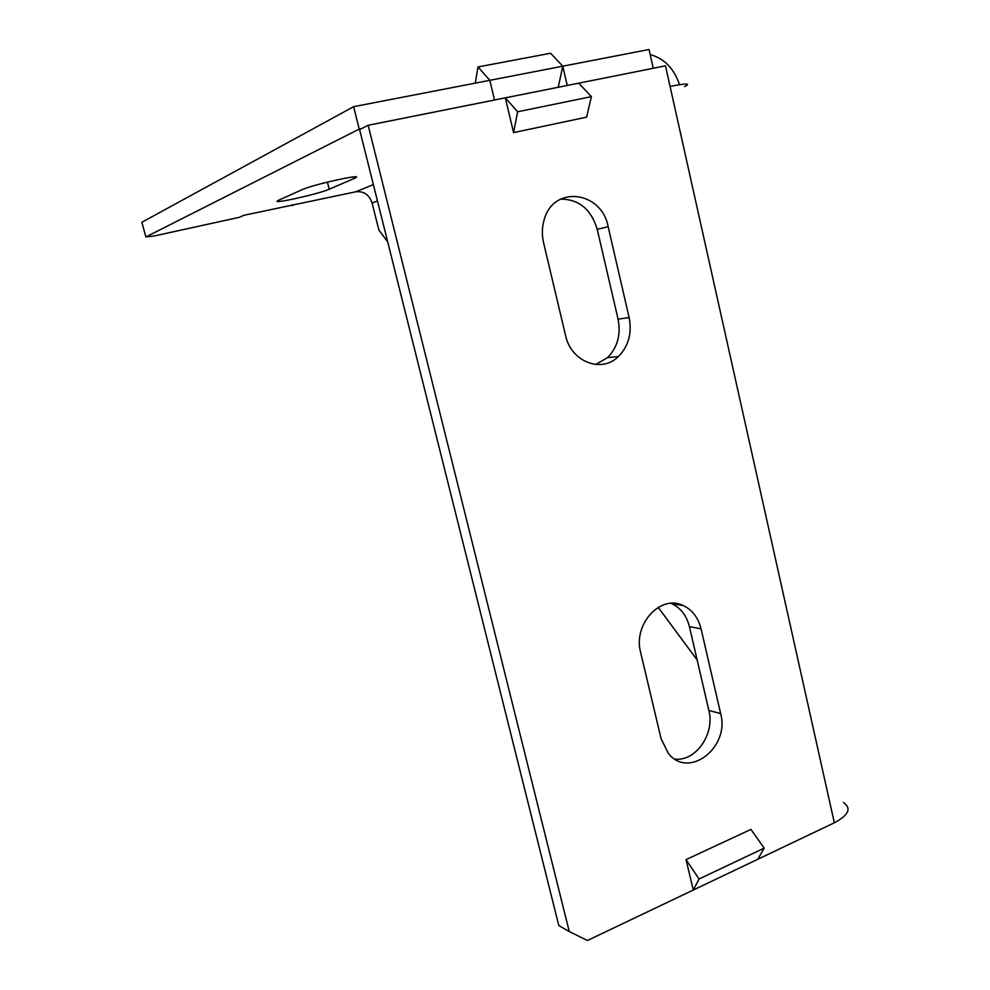 <?xml version="1.0" encoding="UTF-8"?>
<svg xmlns="http://www.w3.org/2000/svg" width="990" height="990" viewBox="0 0 990 990"><rect width="100%" height="100%" fill="white"/><g stroke="black" fill="none" stroke-linecap="round" stroke-linejoin="round"><path stroke-width="1.49" d="M368.156 125.284L359.605 129.603L558.806 925.563L569.275 931.553L368.156 125.284L505.321 97.849L513.575 132.611L586.587 117.167L591.401 96.636L578.742 83.172L665.478 65.823L834.335 822.789L587.404 940.5L569.275 931.553M843.406 802.42C851.759 808.323 848.727 815.116 834.335 822.789M361.548 128.626L359.209 129.096L145.864 236.957L154.23 235.967L239.444 217.293L243.862 215.288L355.794 191.788C363.775 190.934 369.196 194.684 372.091 203.012L378.861 229.989L387.733 241.981M658.189 607.34L697.158 659.984M720.646 713.567C730.137 747.302 688.842 779.637 668.361 753.415L661.073 738.688L640.629 652.385C632.845 624.245 660.639 594.124 683.088 605.496C692.245 609.828 698.235 617.599 701.056 628.786L720.646 713.567L708.865 710.436C715.065 733.726 695.982 761.52 674.97 759.132M565.525 335.35L543.56 242.674C541.765 234.865 541.963 227.267 544.141 219.867C553.274 184.87 601.598 190.835 608.132 226.636L629.133 317.543C632.152 333.172 628.588 346.166 618.441 356.524C601.549 373.614 570.995 361.845 565.525 335.35M686.045 859.617L693.272 890.035L699.076 878.996L686.045 859.617L750.927 829.41L764.193 848.133L757.82 859.258M684.597 86.6C691.366 83.247 686.515 83.197 670.082 86.439M708.865 710.436L689.424 626.645C686.627 615.582 680.687 607.909 671.604 603.628L670.935 603.343M629.133 317.543L618.069 319.164C621.064 334.595 617.525 347.428 607.476 357.662L595.646 364.506M618.069 319.164L597.242 229.383C591.117 209.212 578.878 199.138 560.513 199.138M354.061 178.522L329.212 189.238C318.532 194.114 268.302 205.178 278.326 200.401L302 189.721C312.914 184.499 366.597 172.767 355.002 178.089L354.061 178.522L353.653 176.913M513.575 132.611L517.634 111.771L505.321 97.849L578.742 83.172M517.634 111.771L591.401 96.636M764.193 848.133L699.076 878.996M145.864 236.957L141.879 222.255L353.603 106.685L359.209 129.096M292.285 205.71L292.038 204.744M353.603 106.685L489.815 80.326L494.505 100.015M475.274 83.135L477.997 66.949L489.815 80.326L649.032 49.5L653.227 68.26M679.511 84.695C674.091 68.57 664.302 58.521 650.158 54.524M477.997 66.949L550.601 53.25L562.778 66.194L558.249 87.269M562.778 66.194L567.245 85.462M377.462 200.958L372.091 203.012M373.366 184.598L355.794 191.788M608.132 226.636L597.242 229.383M701.056 628.786L689.424 626.645M327.393 182.098L329.212 189.238M618.441 356.524L607.476 357.662M683.088 605.496L671.604 603.628M354.692 176.863L355.002 178.089"/></g></svg>

